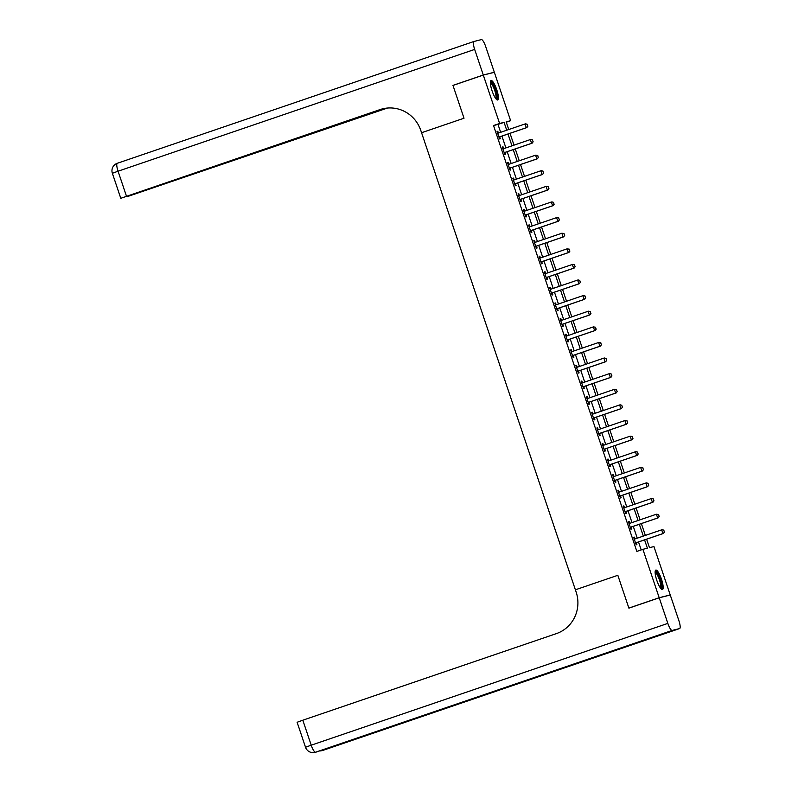 <?xml version="1.0" encoding="UTF-8"?>
<svg xmlns="http://www.w3.org/2000/svg" width="792" height="792" viewBox="0 0 792 792"><rect width="100%" height="100%" fill="white"/><g stroke="black" fill="none" stroke-linecap="round" stroke-linejoin="round"><path stroke-width="1.19" d="M656.816 580.378A10.276 2.396 -108.9 0 1 655.826 570.062A10.276 2.396 -108.9 0 1 661.478 579.209A10.276 2.396 -108.9 0 1 662.468 589.515A10.276 2.396 -108.9 0 1 656.816 580.378M492.07 90.832A10.276 2.396 -108.9 0 1 491.07 80.517A10.276 2.396 -108.9 0 1 496.723 89.654A10.276 2.396 -108.9 0 1 497.722 99.97A10.276 2.396 -108.9 0 1 492.07 90.832M453.737 85.18L452.965 85.378L464.013 118.226L452.984 85.437L483.308 75.082L494.347 72.31L510.632 120.701L506.157 121.829L508.751 129.541M506.276 122.186L510.632 120.701M646.618 539.203L649.47 547.678L653.944 546.559L670.23 594.95L659.192 597.722L642.906 549.331L647.381 548.212L644.589 539.897M669.478 595.208L670.23 594.95M500.653 132.304L498 124.423L493.525 125.552L636.847 551.41L642.906 549.331M641.203 549.915L638.52 541.966M637.243 538.174L633.273 526.353M631.996 522.562L628.016 510.741M626.739 506.959L622.76 495.139M621.482 491.347L617.513 479.526M616.235 475.735L612.256 463.914M610.978 460.122L606.999 448.302M605.722 444.51L601.752 432.689M600.475 428.908L596.495 417.087M595.218 413.295L591.238 401.475M589.961 397.683L585.991 385.862M584.714 382.071L580.734 370.25M579.457 366.458L575.477 354.638M574.2 350.846L570.23 339.025M568.953 335.244L564.973 323.423M563.696 319.631L559.716 307.811M558.449 304.019L554.469 292.198M553.192 288.407L549.212 276.586M547.935 272.795L543.956 260.974M542.688 257.182L538.708 245.362M537.431 241.58L533.452 229.759M532.174 225.968L528.195 214.147M526.928 210.355L522.948 198.535M521.671 194.743L517.691 182.922M516.414 179.131L512.434 167.31M511.167 163.518L507.187 151.698M505.91 147.916L501.93 136.095M498.386 133.006L497.792 131.244L497.049 131.432L499.564 138.927L500.316 138.739L499.712 136.966M503.643 148.619L503.049 146.857L502.296 147.045L504.821 154.539L505.563 154.351L504.969 152.579M508.89 164.231L508.296 162.469L507.553 162.657L510.078 170.151L510.82 169.963L510.226 168.181M514.147 179.843L513.553 178.081L512.81 178.269L515.325 185.764L516.077 185.575L515.473 183.793M519.404 195.456L518.809 193.694L518.057 193.882L520.582 201.376L521.324 201.188L520.73 199.406M524.651 211.058L524.057 209.306L523.314 209.494L525.838 216.978L526.581 216.79L525.987 215.018M529.907 226.67L529.313 224.908L528.571 225.096L531.086 232.591L531.838 232.403L531.234 230.63M535.164 242.283L534.57 240.52L533.818 240.709L536.342 248.203L537.085 248.015L536.491 246.233M540.411 257.895L539.817 256.133L539.075 256.321L541.599 263.815L542.342 263.627L541.748 261.845M545.668 273.507L545.074 271.745L544.332 271.933L546.846 279.428L547.599 279.239L546.995 277.457M550.925 289.12L550.331 287.357L549.579 287.546L552.103 295.04L552.846 294.852L552.252 293.07M556.172 304.722L555.578 302.97L554.836 303.148L557.36 310.642L558.103 310.454L557.509 308.682M561.429 320.334L560.835 318.572L560.092 318.76L562.607 326.255L563.359 326.066L562.756 324.294M566.686 335.947L566.092 334.184L565.339 334.373L567.864 341.867L568.606 341.679L568.013 339.897M571.933 351.559L571.339 349.797L570.596 349.985L573.121 357.479L573.863 357.291L573.269 355.509M577.19 367.171L576.596 365.409L575.853 365.597L578.368 373.091L579.12 372.903L578.516 371.121M582.447 382.783L581.853 381.021L581.1 381.209L583.625 388.694L584.367 388.516L583.773 386.734M587.694 398.386L587.1 396.624L586.357 396.812L588.882 404.306L589.624 404.118L589.03 402.346M592.951 413.998L592.357 412.236L591.614 412.424L594.129 419.918L594.881 419.73L594.277 417.958M598.207 429.611L597.613 427.848L596.861 428.036L599.386 435.531L600.128 435.343L599.534 433.561M603.454 445.223L602.861 443.461L602.118 443.649L604.643 451.143L605.385 450.955L604.791 449.173M608.711 460.835L608.117 459.073L607.375 459.261L609.889 466.755L610.642 466.567L610.038 464.785M613.968 476.447L613.374 474.685L612.622 474.873L615.146 482.358L615.889 482.17L615.295 480.397M619.215 492.05L618.621 490.288L617.879 490.476L620.403 497.97L621.146 497.782L620.552 496.01M624.472 507.662L623.878 505.9L623.136 506.088L625.65 513.582L626.403 513.394L625.799 511.622M629.719 523.274L629.135 521.512L628.383 521.7L630.907 529.195L631.65 529.007L631.056 527.224M634.976 538.887L634.382 537.124L633.64 537.313L636.164 544.807L636.907 544.619L636.313 542.837M629.65 607.89L628.868 608.088L617.839 575.299L575.388 589.802L420.809 130.472A32.947 32.036 -104.1 0 0 382.447 108.88A32.947 32.036 -104.1 0 0 379.972 109.613L120.988 198.228L384.684 108.405M628.868 608.088L659.192 597.722M493.525 125.552L499.594 123.473L483.308 75.082M464.013 118.226L421.562 132.719L464.013 118.226M506.722 130.234L504.068 122.354L499.594 123.473M643.312 536.105L639.332 524.284M638.055 520.492L634.085 508.672M632.808 504.88L628.828 493.06M627.551 489.278L623.571 477.457M622.294 473.666L618.324 461.845M617.047 458.053L613.067 446.233M611.79 442.441L607.811 430.62M606.533 426.829L602.563 415.008M601.286 411.216L597.307 399.396M596.029 395.614L592.05 383.793M590.773 380.002L586.803 368.181M585.526 364.389L581.546 352.569M580.269 348.777L576.289 336.956M575.012 333.165L571.042 321.344M569.765 317.562L565.785 305.742M564.508 301.95L560.528 290.129M559.251 286.338L555.281 274.517M554.004 270.725L550.024 258.905M548.747 255.113L544.767 243.292M543.49 239.501L539.52 227.68M538.243 223.898L534.263 212.078M532.986 208.286L529.007 196.465M527.729 192.674L523.76 180.853M522.482 177.061L518.503 165.241M517.226 161.449L513.246 149.629M511.969 145.837L507.999 134.016M510.028 133.323L514.008 145.144M515.285 148.936L519.255 160.756M520.532 164.548L524.512 176.369M525.789 180.16L529.769 191.981M531.046 195.773L535.016 207.593M536.293 211.375L540.273 223.195M541.55 226.987L545.53 238.808M546.807 242.6L550.777 254.42M552.054 258.212L556.034 270.032M557.311 273.824L561.29 285.645M562.567 289.436L566.537 301.257M567.814 305.039L571.794 316.859M573.071 320.651L577.051 332.472M578.318 336.263L582.298 348.084M583.575 351.876L587.555 363.696M588.832 367.488L592.812 379.309M594.079 383.1L598.059 394.921M599.336 398.703L603.316 410.523M604.593 414.315L608.573 426.136M609.84 429.927L613.82 441.748M615.097 445.54L619.077 457.36M620.354 461.152L624.334 472.972M625.601 476.764L629.581 488.585M630.858 492.367L634.837 504.187M636.115 507.979L640.094 519.799M641.362 523.591L645.341 535.412M498 124.423L504.068 122.354M497.069 131.492L497.792 131.244M502.316 147.104L503.049 146.857M507.573 162.716L508.296 162.469M512.83 178.329L513.553 178.081M518.077 193.941L518.809 193.694M523.334 209.553L524.057 209.306M528.591 225.156L529.313 224.908M533.838 240.768L534.57 240.52M539.095 256.38L539.817 256.133M544.351 271.993L545.074 271.745M549.598 287.605L550.331 287.357M554.855 303.217L555.578 302.97M560.112 318.82L560.835 318.572M565.359 334.432L566.092 334.184M570.616 350.044L571.339 349.797M575.873 365.656L576.596 365.409M581.12 381.269L581.853 381.021M586.377 396.881L587.1 396.624M591.634 412.483L592.357 412.236M596.881 428.096L597.613 427.848M602.138 443.708L602.861 443.461M607.395 459.32L608.117 459.073M612.642 474.933L613.374 474.685M617.899 490.535L618.621 490.288M623.156 506.147L623.878 505.9M628.403 521.76L629.135 521.512M633.659 537.372L634.382 537.124M527.818 126.175L527.185 124.304L527.818 126.175L526.868 127.571L500.188 136.689A1.317 1.277 -104.1 0 0 499.841 136.868L499.069 137.452M497.623 133.145L498 133.145A1.317 1.277 -104.1 0 0 498.386 133.076L525.076 123.958L526.333 127.71L499.653 136.818A1.317 1.277 -104.1 0 0 499.297 137.006L499 137.234M527.185 124.304L525.611 123.829L527.274 124.285M497.584 133.016L498.534 133.006A1.317 1.277 -104.1 0 0 498.594 133.006M526.868 127.571L527.908 126.156M533.075 141.788L532.442 139.917L533.075 141.788L532.125 143.184L505.445 152.302A1.317 1.277 -104.1 0 0 505.088 152.48L504.326 153.064M502.88 148.757L503.257 148.757A1.317 1.277 -104.1 0 0 503.643 148.688L530.323 139.57L531.59 143.322L504.9 152.43A1.317 1.277 -104.1 0 0 504.553 152.618L504.257 152.846M532.442 139.917L530.868 139.441L532.531 139.897M502.831 148.629L503.791 148.619A1.317 1.277 -104.1 0 0 503.851 148.619M532.125 143.184L533.164 141.768M538.322 157.4L537.699 155.529L538.322 157.4L537.382 158.796L510.692 167.904A1.317 1.277 -104.1 0 0 510.345 168.092L509.573 168.666M508.127 164.37L508.504 164.36A1.317 1.277 -104.1 0 0 508.9 164.3L535.58 155.183L536.837 158.935L510.157 168.043A1.317 1.277 -104.1 0 0 509.81 168.231L509.503 168.458M537.699 155.529L535.58 155.183L537.788 155.499M508.088 164.241L509.048 164.231A1.317 1.277 -104.1 0 0 509.098 164.231M537.382 158.796L538.412 157.38M543.579 173.012L542.946 171.131L543.579 173.012L542.629 174.408L515.948 183.516A1.317 1.277 -104.1 0 0 515.602 183.704L514.83 184.279M513.384 179.982L513.761 179.972A1.317 1.277 -104.1 0 0 514.147 179.913L540.837 170.795L542.094 174.537L515.414 183.655A1.317 1.277 -104.1 0 0 515.057 183.843L514.76 184.071M542.946 171.131L541.372 170.656L543.035 171.112M513.345 179.853L514.295 179.843A1.317 1.277 -104.1 0 0 514.354 179.834M542.629 174.408L543.668 172.983M548.836 188.625L548.203 186.744L548.836 188.625L547.886 190.021L521.195 199.129A1.317 1.277 -104.1 0 0 520.849 199.317L520.087 199.891M518.641 195.594L519.017 195.584A1.317 1.277 -104.1 0 0 519.404 195.515L546.084 186.407L547.351 190.149L520.661 199.267A1.317 1.277 -104.1 0 0 520.314 199.445L520.017 199.673M548.203 186.744L546.628 186.269L548.292 186.724M518.592 195.466L519.552 195.446A1.317 1.277 -104.1 0 0 519.611 195.446M547.886 190.021L548.925 188.595M490.387 82.249A8.9 2.069 -108.9 0 1 493.555 85.536A8.9 2.069 -108.9 0 1 496.584 94.347A8.9 2.069 -108.9 0 1 496.109 99.02M495.673 98.456A8.237 1.921 71.1 0 0 495.743 94.278A8.237 1.921 71.1 0 0 490.377 82.962M497.109 99.891A10.217 2.376 71.1 0 0 497.059 94.911A10.217 2.376 71.1 0 0 490.644 80.952M655.133 571.794A8.9 2.069 -108.9 0 1 658.498 575.467A8.9 2.069 -108.9 0 1 661.389 584.169A8.9 2.069 -108.9 0 1 660.865 588.565M660.419 588.001A8.237 1.921 71.1 0 0 657.875 576.022A8.237 1.921 71.1 0 0 655.133 572.517M661.864 589.436A10.217 2.376 71.1 0 0 658.548 574.774A10.217 2.376 71.1 0 0 655.39 570.497M483.288 75.022L494.327 72.24L485.714 46.639A7.91 1.841 71.1 0 0 481.397 39.6L473.943 41.481A7.91 1.841 71.1 0 0 473.903 41.491A7.91 1.841 71.1 0 0 474.665 49.421L483.288 75.022L452.965 85.378M494.327 72.24L493.574 72.498M385.724 108.237L127.344 196.604L387.466 108.049M382.982 108.751A32.947 32.036 -104.1 0 0 381.051 109.336L379.972 109.613M659.221 597.792L628.898 608.147L617.839 575.299L575.388 589.802L576.14 592.05A32.947 32.036 75.9 0 1 556.331 633.63L302.821 720.205L311.226 745.183L667.834 623.393L659.221 597.792L670.26 595.01L678.873 620.611A7.91 1.841 71.1 0 1 679.635 628.551L323.037 750.341A7.91 1.841 -108.9 0 1 322.997 750.351L679.605 628.561A7.91 1.841 71.1 0 0 679.635 628.551M667.834 623.393A7.91 1.841 71.1 0 0 672.141 630.432L679.605 628.561M321.512 750.252A7.91 1.841 -108.9 0 0 322.255 750.539A7.91 7.692 75.9 0 1 321.661 750.707L322.403 750.519A7.91 7.692 -104.1 0 0 322.997 750.351L606.078 653.598L316.325 752.024A7.91 1.841 -108.9 0 1 316.285 752.034L600.118 655.103M672.141 630.432L315.543 752.222A7.91 1.841 -108.9 0 1 311.226 745.183L305.524 747.252L297.119 722.274L302.821 720.205M554.083 204.227L553.459 202.356L554.083 204.227L553.143 205.623L526.452 214.741A1.317 1.277 -104.1 0 0 526.106 214.929L525.334 215.503M523.888 211.197L524.264 211.197A1.317 1.277 -104.1 0 0 524.66 211.127L551.341 202.019L552.598 205.762L525.918 214.88A1.317 1.277 -104.1 0 0 525.571 215.058L525.264 215.285M553.459 202.356L551.875 201.881L553.549 202.336M523.849 211.068L524.809 211.058A1.317 1.277 -104.1 0 0 524.858 211.058M553.143 205.623L554.172 204.207M559.34 219.839L558.707 217.968L559.34 219.839L558.39 221.235L531.709 230.353A1.317 1.277 -104.1 0 0 531.363 230.531L530.591 231.115M529.145 226.809L529.521 226.809A1.317 1.277 -104.1 0 0 529.907 226.74L556.598 217.622L557.855 221.374L531.175 230.482A1.317 1.277 -104.1 0 0 530.818 230.67L530.521 230.898M558.707 217.968L557.132 217.493L558.796 217.948M529.106 226.68L530.056 226.67A1.317 1.277 -104.1 0 0 530.115 226.67M558.39 221.235L559.429 219.82M564.597 235.452L563.963 233.581L564.597 235.452L563.647 236.848L536.956 245.965A1.317 1.277 -104.1 0 0 536.61 246.144L535.847 246.728M534.402 242.421L534.778 242.421A1.317 1.277 -104.1 0 0 535.164 242.352L561.845 233.234L563.112 236.986L536.422 246.094A1.317 1.277 -104.1 0 0 536.075 246.282L535.768 246.51M563.963 233.581L561.845 233.234L564.053 233.551M534.352 242.293L535.313 242.283A1.317 1.277 -104.1 0 0 535.372 242.283M563.647 236.848L564.686 235.432M569.844 251.064L569.22 249.193L569.844 251.064L568.904 252.46L542.213 261.568A1.317 1.277 -104.1 0 0 541.867 261.756L541.094 262.33M539.649 258.034L540.025 258.024A1.317 1.277 -104.1 0 0 540.421 257.964L567.102 248.846L568.359 252.599L541.678 261.707A1.317 1.277 -104.1 0 0 541.332 261.895L541.025 262.122M569.22 249.193L567.102 248.846L569.309 249.163M539.609 257.905L540.57 257.895A1.317 1.277 -104.1 0 0 540.619 257.895M568.904 252.46L569.933 251.044M575.101 266.676L574.467 264.795L575.101 266.676L574.151 268.072L547.47 277.18A1.317 1.277 -104.1 0 0 547.123 277.368L546.351 277.942M544.906 273.646L545.282 273.636A1.317 1.277 -104.1 0 0 545.668 273.567L572.359 264.459L573.616 268.201L546.935 277.319A1.317 1.277 -104.1 0 0 546.579 277.507L546.282 277.735M574.467 264.795L572.893 264.32L574.556 264.775M544.866 273.517L545.817 273.507A1.317 1.277 -104.1 0 0 545.876 273.497M574.151 268.072L575.19 266.647M580.358 282.279L579.724 280.408L580.358 282.279L579.407 283.685L552.717 292.793A1.317 1.277 -104.1 0 0 552.37 292.981L551.608 293.555M550.163 289.258L550.539 289.248A1.317 1.277 -104.1 0 0 550.925 289.179L577.606 280.071L578.873 283.813L552.182 292.931A1.317 1.277 -104.1 0 0 551.836 293.109L551.529 293.337M579.724 280.408L578.15 279.932L579.813 280.388M550.113 289.13L551.074 289.11A1.317 1.277 -104.1 0 0 551.133 289.11M579.407 283.685L580.447 282.259M585.605 297.891L584.981 296.02L585.605 297.891L584.664 299.287L557.974 308.405A1.317 1.277 -104.1 0 0 557.627 308.593L556.855 309.167M555.41 304.861L555.786 304.861A1.317 1.277 -104.1 0 0 556.182 304.791L582.862 295.683L584.12 299.425L557.439 308.543A1.317 1.277 -104.1 0 0 557.093 308.722L556.786 308.949M584.981 296.02L583.397 295.545L585.07 296M555.37 304.732L556.331 304.722A1.317 1.277 -104.1 0 0 556.38 304.722M584.664 299.287L585.694 297.871M590.862 313.503L590.228 311.632L590.862 313.503L589.911 314.899L563.231 324.017A1.317 1.277 -104.1 0 0 562.884 324.195L562.112 324.779M560.667 320.473L561.043 320.473A1.317 1.277 -104.1 0 0 561.429 320.404L588.119 311.286L589.377 315.038L562.696 324.146A1.317 1.277 -104.1 0 0 562.34 324.334L562.043 324.562M590.228 311.632L588.654 311.157L590.317 311.612M560.627 320.344L561.577 320.334A1.317 1.277 -104.1 0 0 561.637 320.334M589.911 314.899L590.951 313.483M596.119 329.116L595.485 327.245L596.119 329.116L595.168 330.512L568.478 339.629A1.317 1.277 -104.1 0 0 568.131 339.808L567.369 340.382M565.924 336.085L566.3 336.085A1.317 1.277 -104.1 0 0 566.686 336.016L593.366 326.898L594.634 330.65L567.943 339.758A1.317 1.277 -104.1 0 0 567.597 339.946L567.29 340.174M595.485 327.245L593.366 326.898L595.574 327.215M565.874 335.957L566.834 335.947A1.317 1.277 -104.1 0 0 566.894 335.947M595.168 330.512L596.208 329.096M601.366 344.728L600.742 342.857L601.366 344.728L600.425 346.124L573.735 355.232A1.317 1.277 -104.1 0 0 573.388 355.42L572.616 355.994M571.171 351.697L571.547 351.688A1.317 1.277 -104.1 0 0 571.933 351.628L598.623 342.51L599.881 346.252L573.2 355.37A1.317 1.277 -104.1 0 0 572.854 355.558L572.547 355.786M600.742 342.857L598.623 342.51L600.831 342.827M571.131 351.569L572.091 351.559A1.317 1.277 -104.1 0 0 572.141 351.559M600.425 346.124L601.455 344.708M606.622 360.34L605.989 358.459L606.622 360.34L605.672 361.736L578.992 370.844A1.317 1.277 -104.1 0 0 578.645 371.032L577.873 371.606M576.428 367.31L576.804 367.3A1.317 1.277 -104.1 0 0 577.19 367.231L603.88 358.123L605.138 361.865L578.457 370.983A1.317 1.277 -104.1 0 0 578.101 371.161L577.804 371.389M605.989 358.459L604.415 357.984L606.078 358.439M576.388 367.181L577.338 367.171A1.317 1.277 -104.1 0 0 577.398 367.161M605.672 361.736L606.712 360.31M611.879 375.943L611.246 374.072L611.879 375.943L610.929 377.338L584.239 386.456A1.317 1.277 -104.1 0 0 583.892 386.644L583.13 387.219M581.684 382.912L582.061 382.912A1.317 1.277 -104.1 0 0 582.447 382.843L609.127 373.735L610.394 377.477L583.704 386.595A1.317 1.277 -104.1 0 0 583.357 386.773L583.051 387.001M611.246 374.072L609.662 373.596L611.335 374.052M581.635 382.793L582.595 382.774A1.317 1.277 -104.1 0 0 582.655 382.774M610.929 377.338L611.968 375.923M617.126 391.555L616.503 389.684L617.126 391.555L616.176 392.951L589.495 402.069A1.317 1.277 -104.1 0 0 589.149 402.247L588.377 402.831M586.931 398.524L587.308 398.524A1.317 1.277 -104.1 0 0 587.694 398.455L614.384 389.347L615.641 393.089L588.961 402.207A1.317 1.277 -104.1 0 0 588.614 402.385L588.308 402.613M616.503 389.684L614.919 389.209L616.592 389.664M586.892 398.396L587.852 398.386A1.317 1.277 -104.1 0 0 587.902 398.386M616.176 392.951L617.216 391.535M622.383 407.167L621.75 405.296L622.383 407.167L621.433 408.563L594.752 417.681A1.317 1.277 -104.1 0 0 594.406 417.859L593.634 418.443M592.188 414.137L592.564 414.137A1.317 1.277 -104.1 0 0 592.951 414.067L619.641 404.95L620.898 408.702L594.208 417.81A1.317 1.277 -104.1 0 0 593.861 417.998L593.564 418.226M621.75 405.296L620.176 404.821L621.839 405.276M592.139 414.008L593.099 413.998A1.317 1.277 -104.1 0 0 593.159 413.998M621.433 408.563L622.472 407.147M627.64 422.779L627.007 420.908L627.64 422.779L626.69 424.175L599.999 433.293A1.317 1.277 -104.1 0 0 599.653 433.471L598.891 434.046M597.435 429.749L597.821 429.739A1.317 1.277 -104.1 0 0 598.207 429.68L624.888 420.562L626.155 424.314L599.465 433.422A1.317 1.277 -104.1 0 0 599.118 433.61L598.811 433.838M627.007 420.908L624.888 420.562L627.096 420.879M597.396 429.62L598.356 429.611A1.317 1.277 -104.1 0 0 598.415 429.611M626.69 424.175L627.729 422.76M632.887 438.392L632.264 436.521L632.887 438.392L631.937 439.788L605.256 448.896A1.317 1.277 -104.1 0 0 604.91 449.084L604.138 449.658M602.692 445.361L603.068 445.352A1.317 1.277 -104.1 0 0 603.454 445.292L630.145 436.174L631.402 439.916L604.722 449.034A1.317 1.277 -104.1 0 0 604.375 449.222L604.068 449.45M632.264 436.521L630.145 436.174L632.353 436.491M602.653 445.233L603.613 445.223A1.317 1.277 -104.1 0 0 603.662 445.213M631.937 439.788L632.976 438.362M638.144 454.004L637.511 452.123L638.144 454.004L637.194 455.4L610.513 464.508A1.317 1.277 -104.1 0 0 610.167 464.696L609.394 465.27M607.949 460.974L608.325 460.964A1.317 1.277 -104.1 0 0 608.711 460.894L635.402 451.787L636.659 455.529L609.969 464.647A1.317 1.277 -104.1 0 0 609.622 464.825L609.325 465.053M637.511 452.123L635.936 451.648L637.6 452.103M607.9 460.845L608.86 460.825A1.317 1.277 -104.1 0 0 608.919 460.825M637.194 455.4L638.233 453.974M643.401 469.607L642.767 467.735L643.401 469.607L642.451 471.002L615.76 480.12A1.317 1.277 -104.1 0 0 615.414 480.308L614.651 480.883M613.196 476.576L613.582 476.576A1.317 1.277 -104.1 0 0 613.968 476.507L640.649 467.399L641.916 471.141L615.226 480.259A1.317 1.277 -104.1 0 0 614.879 480.437L614.572 480.665M642.767 467.735L641.183 467.26L642.856 467.716M613.157 476.457L614.117 476.438A1.317 1.277 -104.1 0 0 614.176 476.438M642.451 471.002L643.49 469.587M648.648 485.219L648.024 483.348L648.648 485.219L647.698 486.615L621.017 495.733A1.317 1.277 -104.1 0 0 620.671 495.911L619.898 496.495M618.453 492.188L618.829 492.188A1.317 1.277 -104.1 0 0 619.215 492.119L645.906 483.001L647.163 486.753L620.482 495.861A1.317 1.277 -104.1 0 0 620.136 496.049L619.829 496.277M648.024 483.348L646.44 482.873L648.113 483.328M618.413 492.06L619.374 492.05A1.317 1.277 -104.1 0 0 619.423 492.05M647.698 486.615L648.737 485.199M653.905 500.831L653.271 498.96L653.905 500.831L652.954 502.227L626.274 511.345A1.317 1.277 -104.1 0 0 625.928 511.523L625.155 512.107M623.71 507.801L624.086 507.801A1.317 1.277 -104.1 0 0 624.472 507.731L651.163 498.613L652.42 502.366L625.729 511.474A1.317 1.277 -104.1 0 0 625.383 511.662L625.086 511.889M653.271 498.96L651.697 498.485L653.36 498.94M623.66 507.672L624.621 507.662A1.317 1.277 -104.1 0 0 624.68 507.662M652.954 502.227L653.994 500.811M659.162 516.443L658.528 514.572L659.162 516.443L658.211 517.839L631.521 526.947A1.317 1.277 -104.1 0 0 631.174 527.135L630.412 527.71M628.957 523.413L629.343 523.403A1.317 1.277 -104.1 0 0 629.729 523.344L656.41 514.226L657.677 517.978L630.986 527.086A1.317 1.277 -104.1 0 0 630.64 527.274L630.333 527.502M658.528 514.572L656.41 514.226L658.617 514.543M628.917 523.284L629.878 523.274A1.317 1.277 -104.1 0 0 629.937 523.274M658.211 517.839L659.251 516.424M664.409 532.056L663.785 530.175L664.409 532.056L663.458 533.452L636.778 542.56A1.317 1.277 -104.1 0 0 636.431 542.748L635.659 543.322M634.214 539.025L634.59 539.015A1.317 1.277 -104.1 0 0 634.976 538.956L661.667 529.838L662.924 533.58L636.243 542.698A1.317 1.277 -104.1 0 0 635.897 542.886L635.59 543.114M663.785 530.175L662.201 529.699L663.874 530.155M634.174 538.897L635.135 538.887A1.317 1.277 -104.1 0 0 635.184 538.877M663.458 533.452L664.498 532.026M499.297 137.006L499.841 136.868M499.653 136.818L500.188 136.689M498 133.145L498.534 133.006M504.553 152.618L505.088 152.48M504.9 152.43L505.445 152.302M503.257 148.757L503.791 148.619M509.81 168.231L510.345 168.092M510.157 168.043L510.692 167.904M508.504 164.36L509.048 164.231M515.057 183.843L515.602 183.704M515.414 183.655L515.948 183.516M513.761 179.972L514.295 179.843M520.314 199.445L520.849 199.317M520.661 199.267L521.195 199.129M519.017 195.584L519.552 195.446M474.665 49.421L118.067 171.211A7.91 1.841 -108.9 0 1 117.305 163.281A7.91 1.841 -108.9 0 1 117.335 163.271L473.873 41.501M473.903 41.491L117.305 163.281A7.91 7.91 0 0 0 112.365 173.28L118.067 171.211L126.472 196.188M305.524 747.252A7.91 7.91 0 0 0 314.949 752.4A7.91 7.692 75.9 0 0 315.543 752.222L316.285 752.034A7.91 7.692 -104.1 0 1 315.691 752.212A7.91 7.91 0 0 0 316.325 752.024A7.91 1.841 -108.9 0 0 316.355 752.014M323.067 750.321A7.91 1.841 -108.9 0 1 323.037 750.341A7.91 7.91 0 0 1 322.403 750.519M525.571 215.058L526.106 214.929M525.918 214.88L526.452 214.741M524.264 211.197L524.809 211.058M530.818 230.67L531.363 230.531M531.175 230.482L531.709 230.353M529.521 226.809L530.056 226.67M536.075 246.282L536.61 246.144M536.422 246.094L536.956 245.965M534.778 242.421L535.313 242.283M541.332 261.895L541.867 261.756M541.678 261.707L542.213 261.568M540.025 258.024L540.57 257.895M546.579 277.507L547.123 277.368M546.935 277.319L547.47 277.18M545.282 273.636L545.817 273.507M551.836 293.109L552.37 292.981M552.182 292.931L552.717 292.793M550.539 289.248L551.074 289.11M557.093 308.722L557.627 308.593M557.439 308.543L557.974 308.405M555.786 304.861L556.331 304.722M562.34 324.334L562.884 324.195M562.696 324.146L563.231 324.017M561.043 320.473L561.577 320.334M567.597 339.946L568.131 339.808M567.943 339.758L568.478 339.629M566.3 336.085L566.834 335.947M572.854 355.558L573.388 355.42M573.2 355.37L573.735 355.232M571.547 351.688L572.091 351.559M578.101 371.161L578.645 371.032M578.457 370.983L578.992 370.844M576.804 367.3L577.338 367.171M583.357 386.773L583.892 386.644M583.704 386.595L584.239 386.456M582.061 382.912L582.595 382.774M588.614 402.385L589.149 402.247M588.961 402.207L589.495 402.069M587.308 398.524L587.852 398.386M593.861 417.998L594.406 417.859M594.208 417.81L594.752 417.681M592.564 414.137L593.099 413.998M599.118 433.61L599.653 433.471M599.465 433.422L599.999 433.293M597.821 429.739L598.356 429.611M604.375 449.222L604.91 449.084M604.722 449.034L605.256 448.896M603.068 445.352L603.613 445.223M609.622 464.825L610.167 464.696M609.969 464.647L610.513 464.508M608.325 460.964L608.86 460.825M614.879 480.437L615.414 480.308M615.226 480.259L615.76 480.12M613.582 476.576L614.117 476.438M620.136 496.049L620.671 495.911M620.482 495.861L621.017 495.733M618.829 492.188L619.374 492.05M625.383 511.662L625.928 511.523M625.729 511.474L626.274 511.345M624.086 507.801L624.621 507.662M630.64 527.274L631.174 527.135M630.986 527.086L631.521 526.947M629.343 523.403L629.878 523.274M635.897 542.886L636.431 542.748M636.243 542.698L636.778 542.56M634.59 539.015L635.135 538.887M112.365 173.28L120.77 198.257M319.483 750.945A7.91 7.91 0 0 0 321.661 750.707M314.949 752.4L315.691 752.212"/></g></svg>

